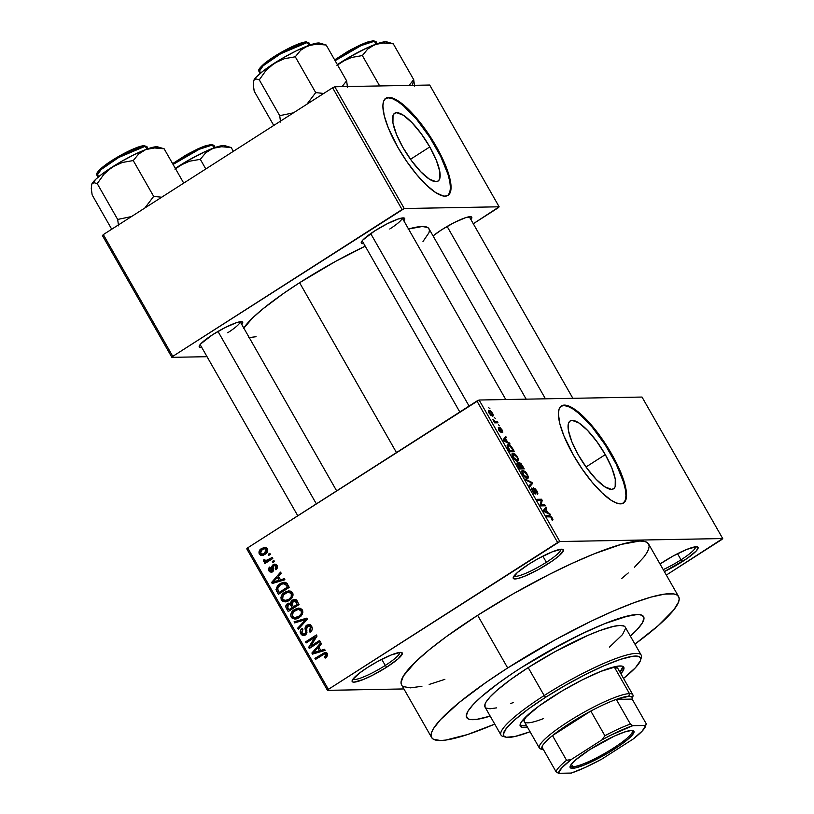 <?xml version="1.0" encoding="UTF-8"?>
<svg xmlns="http://www.w3.org/2000/svg" width="814" height="814" viewBox="0 0 814 814"><rect width="100%" height="100%" fill="white"/><g stroke="black" fill="none" stroke-linecap="round" stroke-linejoin="round"><path stroke-width="1.22" d="M514.102 575.895A26.903 4.508 150.3 0 0 546.357 562.281L547.934 563.909A28.826 4.823 -29.7 0 1 513.237 577.452A28.826 4.823 -29.7 0 1 528.703 564.265L517.409 572.507L513.166 577.909L513.654 578.723L517.409 578.652L524.338 576.363L538.308 569.617L552.289 561.009L559.228 555.677L563.471 550.274L561.558 549.206L552.299 551.811L538.329 558.557L528.703 564.265A28.826 4.823 -29.7 0 1 562.586 549.308A28.826 4.823 -29.7 0 1 547.934 563.909L546.357 562.281A26.903 4.508 -29.7 0 1 514.102 575.895M663.217 569.617A26.903 4.508 150.3 0 0 681.023 559.818L682.61 561.457A28.826 4.823 -29.7 0 1 664.336 571.57L686.955 558.557L696.214 550.986L698.137 547.812L696.224 546.743L686.965 549.358L672.995 556.094L660.022 564.01A28.826 4.823 -29.7 0 1 663.369 561.802A28.826 4.823 -29.7 0 1 697.252 546.845A28.826 4.823 -29.7 0 1 682.61 561.457L681.023 559.818A26.903 4.508 -29.7 0 1 663.217 569.617M353.001 679.069A26.903 4.508 150.3 0 0 385.256 665.455L386.833 667.093A28.826 4.823 -29.7 0 1 352.136 680.626A28.826 4.823 -29.7 0 1 367.592 667.439L359.432 673.117L352.543 679.731L352.543 681.898L353.978 682.142L363.237 679.537L372.303 675.386L386.833 667.093L398.117 658.852L402.36 653.449L400.447 652.38L391.188 654.985L377.218 661.731L367.592 667.439A28.826 4.823 -29.7 0 1 401.475 652.482A28.826 4.823 -29.7 0 1 386.833 667.093L385.256 665.455A26.903 4.508 -29.7 0 1 353.001 679.069M605.301 454.629L586.009 466.982L605.301 454.629L611.802 467.847L615.272 479.09L615.181 486.64L613.776 488.654L611.528 489.367L604.894 486.833L596.265 479.436L586.965 468.304L578.418 455.118A40.273 11.63 -122.6 0 1 570.136 420.96A40.273 11.63 -122.6 0 1 605.301 454.629A40.273 11.63 -122.6 0 1 613.573 488.787A40.273 11.63 -122.6 0 1 578.418 455.118L571.916 441.9L568.447 430.657L568.538 423.107L569.942 421.092L572.181 420.39L578.825 422.914L587.454 430.311L596.743 441.453L605.301 454.629M623.249 503.205A57.641 16.646 57.4 0 0 611.1 454.527A57.641 16.646 57.4 0 0 561.09 406.145L564.326 405.118L568.62 405.993L576.719 410.775L586.172 419.322L596.174 430.901L605.85 444.505L611.711 454.131L611.1 454.527L611.711 454.131L614.387 458.964L621.031 473.046L625.213 485.52L626.577 495.329L625.01 501.617L623.85 502.828L620.634 503.846L616.34 502.96L611.131 500.223L602.034 492.857L592.124 482.193L582.244 469.149L573.239 454.833A57.641 16.646 -122.6 0 1 561.395 405.942A57.641 16.646 -122.6 0 1 611.711 454.131A57.641 16.646 -122.6 0 1 623.565 503.021A57.641 16.646 -122.6 0 1 573.239 454.833L563.929 435.917L559.747 423.433L558.373 413.634L559.106 409.004L561.111 406.135M363.756 243.61A24.98 4.182 -29.7 0 1 361.263 242.369A24.98 4.182 -29.7 0 1 374.654 230.942L362.861 240.018L361.192 242.765L361.609 243.478L363.756 243.61M201.73 347.385A24.98 4.182 -29.7 0 1 199.227 346.143A24.98 4.182 -29.7 0 1 212.617 334.717L200.824 343.793L199.155 346.54L199.583 347.242L201.73 347.385M433.058 235.918A24.98 4.182 -29.7 0 1 441.737 229.721L433.058 235.918M381.756 659.33L385.256 665.455L381.756 659.33M677.533 553.693L681.023 559.818L677.533 553.693M542.867 556.155L546.357 562.281L542.867 556.155M490.191 716.116A101.831 17.043 -29.7 0 1 466.676 717.551A101.831 17.043 -29.7 0 1 521.143 667.724L563.858 642.867L589.153 630.362L604.517 623.728L629.029 615.649L637.24 614.519L640.17 614.712L643.569 616.605L643.996 618.284L642.277 623.036L637.22 629.487L630.382 636.151L637.22 629.487L642.277 623.036L643.996 618.284L643.569 616.605L640.17 614.712L637.24 614.519L623.829 616.961L604.517 623.728L580.942 634.228L546.438 652.431L521.143 667.724A101.831 17.043 -29.7 0 1 643.589 616.646A101.831 17.043 -29.7 0 1 630.382 636.151A101.831 17.043 -29.7 0 0 643.589 616.646A101.831 17.043 -29.7 0 0 521.143 667.724L513.258 672.873L521.143 667.724A101.831 17.043 -29.7 0 0 466.676 717.551A101.831 17.043 -29.7 0 0 490.191 716.116L476.76 719.362L470.095 719.484L467.979 718.793L466.269 715.913L467.989 711.161L473.046 704.721L481.257 696.825L498.779 682.956L513.258 672.873L498.779 682.956L481.257 696.825L473.046 704.721L467.989 711.161L466.269 715.913L467.979 718.793L470.095 719.484L476.76 719.362L490.191 716.116M678.642 596.652L648.605 543.996A142.185 23.799 150.3 0 0 477.645 615.313L507.682 667.968A142.185 23.799 -29.7 0 1 678.642 596.652A142.185 23.799 -29.7 0 1 634.94 644.139L658.272 625.59L673.85 609.798L678.601 601.943L679.202 598.941L678.601 596.601L676.821 594.932L673.87 593.955L664.56 594.128L651.058 597.1L633.862 602.767L613.644 610.897L591.178 621.194L555.158 639.804L507.682 667.968L477.645 615.313L446.408 636.589L429.212 649.816L415.689 661.69L403.418 675.966L401.027 682.6L401.628 684.95M243.783 328.052A107.601 18.01 150.3 0 1 299.603 282.723L335.531 261.416L365.211 246.164A107.601 18.01 150.3 0 0 299.603 282.723L396.469 452.553L299.603 282.723L283.364 293.549L262.953 308.832L252.716 317.816L243.427 328.622M526.17 399.165L428.978 228.754A107.601 18.01 150.3 0 0 408.506 228.978M429.792 146.927L410.5 159.279L429.792 146.927L436.294 160.144L439.764 171.388L439.672 178.948L438.268 180.952L436.019 181.664L429.385 179.131L420.757 171.734L411.457 160.602L402.91 147.426A40.273 11.63 -122.6 0 1 394.627 113.258A40.273 11.63 -122.6 0 1 429.792 146.927A40.273 11.63 -122.6 0 1 438.064 181.095A40.273 11.63 -122.6 0 1 402.91 147.426L396.408 134.208L392.938 122.965L393.03 115.405L394.434 113.4L396.683 112.688L403.317 115.222L411.945 122.619L421.235 133.75L429.792 146.927M447.741 195.513A57.641 16.646 57.4 0 0 435.592 146.825A57.641 16.646 57.4 0 0 385.582 98.453L388.817 97.415L390.832 97.619L398.321 101.038L407.407 108.394L420.665 123.199L430.341 136.803L436.212 146.428L435.592 146.825L436.212 146.428L438.878 151.272L445.523 165.344L449.704 177.828L450.936 184.717L450.875 190.15L448.341 195.126L445.126 196.143L443.101 195.94L435.622 192.521L426.526 185.165L416.615 174.501L406.735 161.447L397.731 147.131A57.641 16.646 -122.6 0 1 385.887 98.24A57.641 16.646 -122.6 0 1 436.212 146.428A57.641 16.646 -122.6 0 1 448.056 195.319A57.641 16.646 -122.6 0 1 397.731 147.131L388.42 128.215L384.239 115.741L382.865 105.932L383.598 101.312L385.602 98.433M642.012 397.049L479.12 400.02L559.839 541.534L722.72 538.553L642.012 397.049L479.12 400.02L476.933 401.027L557.651 542.531L328.378 689.356L247.67 547.853L479.12 400.02L559.839 541.534L722.72 538.553L721.815 539.529L666.33 575.071L722.72 538.553L642.012 397.049M494.322 417.582L495.563 418.61L494.322 417.582M495.665 421.784L497.354 421.754L497.954 422.802L494.688 422.863L492.928 419.566L495.665 421.784L492.928 419.566L494.688 422.863L497.954 422.802L497.354 421.754L495.655 422.842L497.354 421.754L494.495 422.527L495.665 421.784M498.422 424.755L499.654 425.793L498.422 424.755M499.603 427.462L500.356 431.369L499.877 431.685L500.356 431.369L498.84 430.25L498.29 427.635L498.738 430.077L501.017 432.417L500.132 428.774L499.623 429.1L500.274 428.5L502.503 432.539L502.096 429.965L499.257 427.676L500.091 427.594L502.096 429.965L502.818 432.193L500.396 428.52L501.19 432.376L499.023 430.545L498.29 427.635L500.457 431.288L499.369 427.523M507.58 442.063L510.063 444.047L503.764 440.944L503.133 439.835L505.718 436.416L506.339 437.515L505.514 438.441L507.58 442.063L505.514 438.441L506.339 437.515L505.718 436.416L503.133 439.835L503.764 440.944L510.063 444.047L509.442 442.948L508.74 443.396L509.442 442.948L507.58 442.063L506.919 442.49L507.58 442.063M513.034 453.205L512.077 453.815L513.034 453.205C511.68 453.052 511.68 454.405 513.024 457.285C514.997 460.205 516.554 461.538 517.694 461.284L518.64 460.225L517.633 457.203L518.62 460.49L516.809 461.131L513.949 458.689L512.006 454.588L512.362 453.408L513.726 453.317L517.073 456.308L515.242 454.222L512.403 453.378M522.842 470.411L521.896 471.021L522.842 470.411C521.499 470.258 521.489 471.611 522.832 474.481C524.806 477.401 526.363 478.744 527.503 478.49L528.459 477.431L527.441 474.409L528.428 477.686L527.879 478.429L526.617 478.337L523.758 475.895L521.845 471.998L522.181 470.614L523.544 470.523L526.892 473.514L525.05 471.418L522.212 470.584M552.35 518.07L552.971 519.708L552.238 520.36L550.925 516.971L547.049 516.829L546.448 515.781L550.691 516.076L552.35 518.07L549.491 515.72L546.448 515.781L547.049 516.829L550.813 516.91L552.238 520.36L552.971 519.708L552.157 520.227L552.971 519.708L552.35 518.07M547.853 512.667L550.335 514.652L544.037 511.548L543.406 510.439L545.991 507.02L546.611 508.119L545.787 509.045L547.853 512.667L545.787 509.045L546.611 508.119L545.991 507.02L543.406 510.439L544.037 511.548L550.335 514.652L549.715 513.553L549.012 514L549.715 513.553L547.853 512.667L547.191 513.095L547.853 512.667M541.117 504.843L544.708 504.772L545.309 505.82L540.811 505.901L540.181 504.792L541.259 500.305L537.657 500.366L537.057 499.318L541.554 499.236L542.195 500.366L541.117 504.843L542.195 500.366L541.554 499.236L537.057 499.318L537.657 500.366L541.259 500.305L540.181 504.792L540.811 505.901L545.309 505.82L544.708 504.772L543.009 505.86L544.708 504.772L541.117 504.843M533.648 487.596L533.485 489.204L534.93 492.684L534.045 493.416L534.666 493.019L532.437 491.31L531.857 487.932L532.315 491.107L535.246 494.067L534.259 488.644L536.233 490.75L537.281 494.332C538.166 494.271 538.013 493.101 536.813 490.832L533.272 487.84L535.551 488.96L537.84 493.426L537.281 494.332L536.375 491.005L534.259 488.644L535.643 493.294L535.246 494.067L533.923 493.294L531.379 488.766L531.857 487.932L532.824 491.066L534.778 492.999L533.404 487.657M525.6 479.232L531.969 482.437L532.549 483.455L529.833 486.65L529.212 485.561L531.766 483.017L526.231 480.321L525.6 479.232L526.231 480.321L531.766 483.017L529.212 485.561L529.833 486.65L532.549 483.455L531.969 482.437L531.339 482.834L531.969 482.437L525.6 479.232M519.24 462.464L518.63 464.122L517.022 463.024L519.739 468.956L524.226 468.874L522.385 465.628L519.24 462.464L521.113 463.715L524.226 468.874L519.739 468.956L516.982 463.593L517.511 462.82L518.956 463.919L518.956 462.535M508.139 444.678L507.397 447.161L509.93 451.75L514.417 451.668L512.667 448.606C510.765 445.696 509.259 444.383 508.139 444.678L507.112 445.339L508.547 444.709L510.388 445.655L514.417 451.668L509.93 451.75L507.315 446.978L507.183 445.166L508.139 444.678L507.458 444.861M489.122 410.266C488.125 410.134 488.135 411.111 489.122 413.217L492.48 416.096C493.498 416.259 493.508 415.272 492.511 413.156L489.122 410.266L488.4 410.724L490.191 410.561L492.612 413.339L493.162 415.791L491.046 415.547L488.756 412.505L488.654 410.378M488.695 407.702L489.926 408.74L488.695 407.702M246.764 548.829L327.472 690.343L403.907 688.939L327.472 690.343L328.378 689.356L559.839 541.534L557.651 542.531L476.933 401.027L247.67 547.853L328.378 689.356L327.472 690.343L246.764 548.829L247.67 547.853L246.764 548.829M269.8 553.286L268.254 554.273L268.844 555.321L270.401 554.334L269.8 553.286L268.254 554.273L268.844 555.321L270.401 554.334L269.8 553.286M273.891 560.459L272.344 561.457L272.944 562.505L274.491 561.507L273.891 560.459L272.344 561.457L272.944 562.505L274.491 561.507L273.891 560.459M284.279 578.662L280.525 579.833L278.449 576.21L281.176 573.229L280.555 572.13L271.611 582.417L272.242 583.516L284.9 579.761L284.279 578.662L280.525 579.833L278.449 576.21L281.176 573.229L280.555 572.13L271.611 582.417L272.242 583.516L284.9 579.761L284.279 578.662M286.833 592.592L284.697 592.348C281.583 594.098 280.494 596.631 281.42 599.949L283.323 599.918L281.42 599.949L285.103 601.912L289.438 600.345L292.562 596.927L293.091 594.871L292.409 592.612L291.117 591.381L288.594 590.903L285.215 592.032L282.082 594.698L280.952 597.232L281.176 599.43L282.489 601.159L285.256 601.912L288.461 600.915L291.229 598.87L292.562 596.927L292.552 592.836L288.828 590.893M296.652 609.788L294.505 609.554C291.402 611.294 290.303 613.827 291.229 617.154L293.132 617.114L291.229 617.154L294.922 619.118L299.247 617.541L302.381 614.132L302.9 612.077L302.228 609.808L300.468 608.373L298.402 608.109L295.024 609.238L291.89 611.904L290.761 614.428L290.985 616.636L292.297 618.355L295.075 619.108L298.27 618.121L301.048 616.076L302.381 614.132L302.36 610.032L298.646 608.099M311.731 626.465L309.503 624.643L305.993 625.803L305.047 627.96L305.779 632.61L304.049 634.106L302.828 633.892L301.668 632.244L302.889 629.507L302.157 628.55L301.058 629.527L300.183 631.583L300.712 633.77L302.167 635.215L304.151 635.398L306.949 632.814L306.379 628.042L306.939 626.577L308.628 625.885L310.409 627.177L310.724 629.497L309.31 631.318L310.053 632.274L312.128 629.741L312.088 627.228L308.75 624.572L306.725 625.213L305.057 628.459L305.738 632.743L303.754 634.137L301.963 632.936L302.889 629.507L302.157 628.55C300.224 629.883 299.745 631.623 300.712 633.77L303.469 635.48L305.382 634.849L307.346 626.251L308.455 625.874L310.409 627.177L309.31 631.318L310.053 632.274C312.23 630.809 312.79 628.876 311.731 626.465M324.552 649.267L320.797 650.437L318.722 646.815L321.449 643.833L320.818 642.734L311.884 653.021L312.515 654.12L325.173 650.366L324.552 649.267L320.797 650.437L318.722 646.815L321.449 643.833L320.818 642.734L311.884 653.021L312.515 654.12L325.173 650.366L324.552 649.267M324.511 653.856L327.564 654.425L325.966 654.456L324.44 657.163L326.475 657.132L324.44 657.163L325.173 658.119L327.615 654.741L326.556 652.869L324.867 652.492L314.926 658.353L315.527 659.401L324.715 653.815L326.119 654.863L324.44 657.163L325.173 658.119L327.432 655.819L327.269 653.693L325.234 652.462L314.926 658.353L315.527 659.401L324.511 653.856L327.401 653.754M319.546 640.496L310.867 646.051L317.022 636.08L316.381 634.961L305.545 641.9L306.135 642.948L314.835 637.382L308.659 647.364L309.3 648.483L320.136 641.534L319.546 640.496L310.867 646.051L317.022 636.08L316.381 634.961L305.545 641.9L306.135 642.948L314.835 637.382L308.659 647.364L309.3 648.483L320.136 641.534L319.546 640.496M306.797 618.152L294.078 621.804L294.709 622.903L305.861 619.535L297.69 628.143L298.311 629.222L307.387 619.179L306.797 618.152L294.078 621.804L294.709 622.903L305.861 619.535L297.69 628.143L298.311 629.222L307.387 619.179L306.797 618.152M297.212 601.343L295.696 599.704L293.549 599.582L291.463 600.763L290.364 603.327L288.502 603.184L286.487 604.527L285.856 607.051L288.217 611.538L299.064 604.588L297.212 601.343L294.475 599.44L292.216 600.193L290.364 603.327L287.454 603.652C285.755 604.863 285.399 606.41 286.365 608.282L288.217 611.538L299.064 604.588L297.212 601.343M287.505 584.32L285.989 582.661L283.852 582.285L280.718 583.302L277.584 585.622L275.987 589.611L278.408 594.332L289.255 587.393L287.505 584.32L284.249 582.264L279.762 583.872L275.987 589.611L278.408 594.332L289.255 587.393L287.505 584.32M271.713 570.848L273.402 570.817L269.983 570.115L270.482 567.958L269.739 567.002L268.874 570.868L270.594 570.838L268.874 570.868L271.042 572.262L272.466 571.794L273.819 565.618L277.299 566.218L275.844 566.249L275.203 568.813L276.872 568.783L275.203 568.813L275.936 569.769L276.679 565.099L275.224 564.183L273.535 564.417L271.693 566.381L271.713 570.848L270.706 570.899L269.841 569.841L270.482 567.958L269.739 567.002L268.681 568.223L268.488 569.841L269.546 571.713L271.51 572.211L273.28 571.021L273.26 566.341L273.992 565.516L275.234 565.567L276.007 566.575L275.203 568.813L275.936 569.769L277.218 568.182L277.014 565.598L274.684 564.143L273.026 564.692L272.171 570.095L271.184 571.011L273.748 570.97M265.873 560.052L266.015 561.314L268.946 560.877L264.896 560.52L264.601 559.676L263.309 560.093L264.692 560.073L263.309 560.093L263.451 561.365L266.443 561.701L263.451 561.365L264.428 561.853L267.857 561.67L265.557 561.711L264.306 562.525L266.605 562.484L264.306 562.525L264.896 563.573L272.782 558.516L272.191 557.468L266.147 560.988L265.13 560.795L264.601 559.676L263.309 560.093L263.634 561.589L265.557 561.711L264.306 562.525L264.896 563.573L272.782 558.516L272.191 557.468L265.832 560.704M267.419 548.778L264.631 547.334L259.686 550.213L259.157 553.825L260.429 555.148L262.006 555.453L266.31 553.317L267.816 549.979L267.419 548.778L264.804 547.334L261.599 548.534C259.33 549.776 258.547 551.607 259.259 554.008L261.894 555.463L265.008 554.314C267.318 553.062 268.132 551.22 267.419 548.778M102.422 235.572L171.876 357.336L207.031 356.695L171.876 357.336L172.782 356.359L103.327 234.595L332.6 87.77L402.055 209.534L172.782 356.359L404.243 208.526L499.145 206.797L429.7 85.032L334.788 86.762L404.243 208.526L499.145 206.797L498.239 207.774L473.29 223.748L499.145 206.797L429.7 85.032L334.788 86.762L332.6 87.77L334.788 86.762L404.243 208.526L402.055 209.534L332.6 87.77L103.327 234.595L172.782 356.359L171.876 357.336L102.422 235.572L103.327 234.595L102.422 235.572M470.899 219.546L471.866 217.592L471.448 216.89L465.486 217.714L454.324 222.527L441.737 229.721A24.98 4.182 -29.7 0 1 471.103 216.758A24.98 4.182 -29.7 0 1 470.899 219.546M241.778 324.542L242.755 322.588L242.338 321.886L236.375 322.71L225.213 327.523L212.617 334.717A24.98 4.182 -29.7 0 1 241.982 321.754A24.98 4.182 -29.7 0 1 241.778 324.542M403.815 220.767L404.792 218.824L404.375 218.111L398.412 218.935L387.25 223.758L374.654 230.942A24.98 4.182 -29.7 0 1 404.019 217.979A24.98 4.182 -29.7 0 1 403.815 220.767M422.985 241.514L428.947 232.763L429.405 230.484L428.947 228.714L427.604 227.452L422.263 226.506L408.099 229.09M248.758 337.627L256.084 336.711M447.72 195.523L449.725 192.643L450.447 188.024L449.867 181.837L447.985 174.308L440.71 156.461L429.721 137.2L416.707 119.465L403.622 105.942L397.7 101.435L392.49 98.698L388.197 97.812L384.981 98.83M402.167 217.979A23.057 3.856 -29.7 0 1 389.753 229.009A23.057 3.856 150.3 0 0 402.167 217.979M621.784 578.418L628.245 572.944M634.503 567.205L643.813 557.152L646.774 552.92L648.565 549.297L649.165 546.286L648.575 543.945L646.784 542.277L643.833 541.3L639.733 541.035L621.021 544.444L594.047 553.886L572.598 563.146L549.328 574.379L512.962 593.966L477.645 615.313A142.185 23.799 150.3 0 0 401.597 684.889L431.624 737.545A142.185 23.799 -29.7 0 1 507.682 667.968L486.223 682.274L459.238 702.472L440.516 719.627L433.455 728.622L431.664 732.254L431.064 735.256L431.664 737.606L433.445 739.275L440.496 740.516L445.706 740.079L467.389 734.594L494.749 724.104A142.185 23.799 -29.7 0 1 431.624 737.545M403.408 686.619L410.47 687.861L421.927 686.283M429.182 684.442L444.871 679.334M560.805 549.257A26.903 4.508 -29.7 0 1 546.357 562.281A26.903 4.508 150.3 0 0 560.805 549.257M695.482 546.794A26.903 4.508 -29.7 0 1 681.023 559.818A26.903 4.508 150.3 0 0 695.482 546.794M399.705 652.431A26.903 4.508 -29.7 0 1 385.256 665.455A26.903 4.508 150.3 0 0 399.705 652.431M227.717 332.773A23.057 3.856 150.3 0 0 240.13 321.754M623.229 503.225L625.233 500.345L625.956 495.726L625.376 489.529L623.493 482.01L616.218 464.163L605.229 444.902L592.216 427.157L579.13 413.634L573.209 409.137L567.999 406.389L563.705 405.514L560.49 406.532M317.226 658.312L314.926 658.353L317.226 658.312M326.75 652.625L324.389 653.896L322.293 653.642L326.394 652.757M314.733 653.469L311.884 653.021L314.652 652.747L314.733 653.469M323.362 650.386L320.797 650.437L323.362 650.386M318.172 651.892L321.886 650.844L315.608 651.933L318.172 651.892M321.642 650.417L313.288 652.767L315.852 652.726L313.288 652.767L317.663 647.975L319.373 647.944L317.663 647.975L319.322 650.895L321.642 650.417M311.111 647.323L308.659 647.364L311.111 647.323M311.294 647.201L312.027 646.031L311.294 647.201M316.239 637.352L314.835 637.382L316.239 637.352M307.845 641.859L305.545 641.9L307.845 641.859M315.099 637.372L316.961 636.182L315.099 637.372M313.166 646.011L310.867 646.051L313.166 646.011M311.213 631.288L309.31 631.318L311.213 631.288M312.057 627.146L310.409 627.177L312.057 627.146M311.324 625.844L306.725 625.213L309.992 624.796M304.772 635.185L303.541 634.126M302.615 633.74L300.712 633.77L302.615 633.74M306.522 633.75L304.823 633.78L306.522 633.75M306.97 632.722L305.738 632.743L306.97 632.722M306.878 630.606L305.525 630.626L306.878 630.606M306.42 628.428L305.057 628.459L306.42 628.428M310.633 624.603L307.977 626.515M303.469 634.025L305.057 635.286M309.595 631.44L309.493 630.779M310.968 625.834L311.64 625.915M299.318 628.113L297.69 628.143L299.318 628.113M305.718 621.021L304.385 621.051L305.718 621.021M307.082 619.515L305.861 619.535L307.082 619.515M296.927 622.242L294.078 621.804L296.642 621.764L307.143 618.742L296.642 621.764L296.927 622.242M296.235 618.935L294.19 617.684M298.992 608.099L294.505 609.554L297.069 609.503L299.949 608.221M299.99 608.211L296.611 609.818M294.505 618.019L295.97 618.864M294.861 618.314L295.451 618.66M299.939 609.503L302.025 609.503M299.694 617.277L296.744 617.633M298.667 616.483L295.187 617.806L292.501 616.33L292.877 612.637L295.075 610.622L298.382 609.401L301.099 610.856L302.716 610.826L301.099 610.856C301.791 613.329 300.977 615.201 298.667 616.483L294.18 617.673L292.745 616.707L292.114 614.926L293.885 611.518L298.209 609.411L300.559 610.164L301.485 612.077L301.007 614.143L298.667 616.483M295.187 617.806L299.562 617.338M302.004 609.493L298.382 609.401M290.12 610.317L289.743 609.655L290.12 610.317M288.075 608.251L286.365 608.282L288.075 608.251M291.931 604.161L289.285 604.212L292.134 604.568L290.283 604.609L291.005 605.636L292.725 605.606L291.005 605.636L292.134 607.6L288.889 609.676L291.188 609.635L288.889 609.676L287.515 607.224L287.311 605.616L288.726 604.334L290.283 604.609L292.134 607.6L294.434 607.559L292.134 607.6L288.889 609.676L287.851 607.855L288.227 604.588L290.018 603.612L287.454 603.652L290.527 603.327M291.666 603.306L290.364 603.327L291.666 603.306L292.43 601.536L294.139 600.783L297.069 601.098L295.177 601.139L295.93 602.136L297.649 602.106L295.93 602.136L297.202 604.354L293.396 606.786L295.696 606.745L293.396 606.786L292.216 604.721L293.386 600.946L295.299 601.241L297.202 604.354L298.911 604.324L297.202 604.354L293.396 606.786L291.666 603.316M293.956 600.793L294.78 600.152L292.216 600.193L295.665 599.684M296.113 599.531L293.416 601.444M290.7 603.255L289.051 604.487M296.561 600.742L297.181 600.793M294.251 606.776L294.627 607.437L294.251 606.776M296.825 600.732L294.139 600.783M286.416 601.729L282.682 599.135L283.058 595.431L285.256 593.416L288.563 592.205L291.29 593.65L292.908 593.62L291.29 593.65C291.982 596.123 291.168 597.995 288.858 599.287L285.378 600.61L282.682 599.135L282.356 598.209L283.537 594.851L287.566 592.348L289.642 592.348L291.29 593.65L291.198 596.937L288.858 599.287L290.852 599.246L284.371 600.478M289.184 590.893L284.697 592.348L287.261 592.297L290.13 591.015M290.171 591.005L286.803 592.612M284.31 600.386L286.162 601.658M285.053 601.108L285.633 601.454M290.13 592.297L292.206 592.297M289.886 600.071L286.935 600.427M285.378 600.61L289.753 600.132M292.185 592.297L288.563 592.205M280.311 593.121L279.935 592.46L280.311 593.121M278.449 591.361L276.74 591.402L278.449 591.361M277.533 589.59L275.987 589.611L277.533 589.59M281.98 584.045L279.762 583.872L282.326 583.821L285.409 582.407M285.795 582.325L281.959 584.065M286.263 583.526L287.617 583.791M283.231 583.648L285.053 583.831L286.314 585.266L288.024 585.235L286.314 585.266L287.393 587.148L279.08 592.47L277.432 588.319L278.602 586.294L281.023 584.513L283.231 583.648L286.314 585.266L287.393 587.148L289.102 587.118L287.393 587.148L279.08 592.47L281.379 592.429L279.08 592.47L277.391 588.99L280.342 584.92L283.231 583.648L286.996 583.567M274.46 582.865L271.611 582.417L274.379 582.142L274.46 582.865M283.089 579.782L280.525 579.833L283.089 579.782M277.9 581.288L281.613 580.24L275.336 581.328L277.9 581.288M281.369 579.812L273.016 582.163L275.58 582.122L273.016 582.163L277.391 577.37L279.1 577.34L277.391 577.37L279.049 580.29L281.369 579.812M273.819 565.618L277.116 565.333M276.384 565.567L275.824 566.3M272.354 571.855L271.55 571.011M273.667 570.065L272.171 570.095L273.667 570.065M273.585 568.579L271.937 568.61L273.585 568.579M274.745 565.374L275.59 564.651L273.026 564.692L275.936 564.448M276.099 564.367L274.766 565.354M271.438 570.828L272.548 571.967M276.088 568.172L275.977 567.602M274.44 561.416L272.344 561.457L274.44 561.416M267.165 559.625L267.358 560.276M266.382 560.927L269.312 560.744M270.401 560.042L268.101 560.093L270.401 560.042M268.457 560.968L269.393 560.714M270.34 554.232L268.254 554.273L270.34 554.232M263.227 555.199L261.935 554.151L263.767 555.351M261.121 553.978L259.259 554.008L261.121 553.978M263.655 548.829L261.599 548.534L264.163 548.483L266.025 547.537M266.28 547.466L263.502 548.941M265.985 553.764L264.367 554.1M264.397 553.266L262.057 554.151L260.399 553.317L262.271 549.531L264.611 548.646L267.714 549.45L266.28 549.47L264.397 553.266L266.402 553.235L262.352 554.131L260.327 553.184L260.938 550.61L263.777 548.789L265.913 549.033L266.361 551.19L264.397 553.266M262.057 554.151L265.567 553.927M267.307 548.595L264.611 548.646M315.608 651.933L313.288 652.767L317.663 647.975L319.322 650.895L315.608 651.933M275.336 581.328L273.016 582.163L277.391 577.37L279.049 580.29L275.336 581.328M552.238 520.36L552.971 519.708M547.791 516.809L549.491 515.72L547.791 516.809M543.803 509.91L546.611 508.119L543.803 509.91M543.457 510.541L545.787 509.045L543.457 510.541M547.13 512.321L543.793 511.131L545.472 509.411L543.528 510.653L545.472 509.411L547.13 512.321L546.479 512.749L547.13 512.321L545.472 509.411L544.139 510.907L547.13 512.321M539.855 500.325L541.554 499.236L539.855 500.325M541.066 501.078L542.195 500.366L541.066 501.078M533.455 489.102L534.259 488.644M531.573 489.55L532.519 488.98M529.222 485.592L532.549 483.455L529.222 485.592M527.503 478.49L528.459 477.431M524.521 471.764L525.05 471.418L524.521 471.764M526.139 478.123L527.391 477.319L522.975 474.715L522.669 471.917L521.937 472.395L523.422 471.459L526.923 474.43C527.92 476.566 527.92 477.564 526.912 477.442L525.986 478.032L527.676 476.801L526.699 474.043L524.481 471.733L522.669 471.917L523.422 471.459M517.195 464.336L517.887 463.888L519.668 467.897L521.011 467.877L519.281 468.152L518.04 463.848L521.011 467.877L519.627 468.762L521.011 467.877L518.04 463.848M523.107 467.836L519.831 468.956L521.53 467.867L519.963 466.046L519.841 463.512L523.107 467.836L521.408 468.925L523.107 467.836L521.072 464.407L519.688 463.542L521.53 467.867L523.107 467.836M518.691 464.184L519.841 463.512M517.694 461.284L518.64 460.225M514.713 454.558L515.242 454.222L514.713 454.558M516.33 460.917L517.572 460.124L513.156 457.509L512.851 454.721L512.118 455.189L513.614 454.253L517.114 457.224C518.111 459.361 518.111 460.368 517.104 460.236L516.178 460.836L517.867 459.595L517.002 457.03L514.662 454.538L512.851 454.721L513.614 454.253M513.298 450.63L509.472 450.946L507.61 447.619L508.73 445.726L510.063 446.133L513.298 450.63L511.599 451.719L513.298 450.63L511.711 447.904L509.869 446.021L507.997 446.021L509.859 450.702L513.298 450.63M507.163 446.51L508.73 445.726M503.53 439.306L506.339 437.515L503.53 439.306M503.184 439.936L505.514 438.441L503.184 439.936M506.857 441.717L503.52 440.527L505.199 438.807L503.256 440.048L505.199 438.807L506.857 441.717L506.206 442.144L506.857 441.717L505.199 438.807L503.866 440.303L506.857 441.717M500.142 428.591L499.562 428.958M491.88 415.048L489.265 413.451L489.743 411.314L492.022 413.136L491.88 415.048L491.076 415.567L492.47 414.702L491.707 412.637L490.425 411.467L489.255 411.497L490.272 414.153L492.287 414.947L491.188 415.659M488.532 411.935L489.743 411.314M522.669 471.917L524.104 475.6L526.912 477.442M512.851 454.721L514.295 458.404L517.104 460.236M619.942 672.14A59.564 9.972 150.3 0 0 623.066 666.513L619.942 672.14M520.054 725.274L520.299 726.251A59.564 9.972 -29.7 0 0 527.411 727.095L522.283 727.36L520.299 726.251A59.564 9.972 -29.7 0 1 552.146 697.079A59.564 9.972 -29.7 0 1 623.768 667.205A59.564 9.972 -29.7 0 1 620.879 673.778L623.748 669.423L623.748 667.185L621.764 666.076L617.867 666.147L600.915 671.346L582.173 679.934L561.894 691.076L539.061 705.992L524.013 718.721L521.052 722.496L520.054 725.274A59.564 9.972 150.3 0 0 526.475 725.447L520.105 725.305M485.052 707.112L485.052 704.079L486.07 702.014L490.079 696.916L496.591 690.659L510.47 679.67L528.194 667.592L544.159 695.563A80.698 13.512 150.3 0 0 503.144 736.466L505.698 737.128A78.775 13.187 -29.7 0 1 545.736 697.201L544.159 695.563L528.194 667.592A80.698 13.512 150.3 0 0 485.032 707.081L500.986 735.052A80.698 13.512 -29.7 0 1 544.159 695.563A80.698 13.512 -29.7 0 1 641.188 655.087A80.698 13.512 -29.7 0 1 640.771 659.035M640.567 660.195L641.3 657.661A80.698 13.512 150.3 0 0 544.159 695.563L545.736 697.201A78.775 13.187 -29.7 0 1 640.567 660.195A78.775 13.187 -29.7 0 1 623.534 678.428L635.531 667.622L640.435 660.622L640.771 658.953L639.448 656.735L632.661 656.288L620.644 659.32L604.446 665.577L585.449 674.521L565.303 685.368L545.736 697.201L528.428 708.984L514.875 719.718L506.247 728.469L503.286 734.482L503.612 735.785L506.237 737.25L514.865 736.517L530.067 731.745A78.775 13.187 -29.7 0 1 505.698 737.128M504.599 736.701A80.698 13.512 -29.7 0 1 500.986 735.052M632.183 698.992L632.916 696.458A53.795 9.005 150.3 0 0 629.476 693.62L614.458 667.297L611.314 667.653A53.795 9.005 -29.7 0 1 617.816 668.416L632.834 694.749A53.795 9.005 -29.7 0 1 632.285 697.873L631.776 696.937L628.866 696.265A51.882 8.689 -29.7 0 1 632.183 698.992A51.882 8.689 -29.7 0 1 632.152 699.094L632.285 697.842M543.559 718.559A53.795 9.005 -29.7 0 1 524.358 721.733A53.795 9.005 -29.7 0 1 527.004 715.74L524.369 719.729L524.369 721.753M641.188 655.087L625.233 627.116A80.698 13.512 150.3 0 0 528.194 667.592L555.148 651.607L588.339 635.205L599.816 630.585L613.695 626.332L620.197 625.437L624.196 626.139L625.213 627.085M625.549 628.418L622.517 634.584L609.554 647.028M513.39 702.502L510.449 703.611M496.571 707.875L490.069 708.77L486.07 708.068M542.348 749.175A53.795 9.005 -29.7 0 1 539.377 748.056A53.795 9.005 -29.7 0 1 574.765 717.612A53.795 9.005 -29.7 0 1 629.476 693.62L614.458 667.297L617.806 668.396M527.716 722.852L526.159 722.751M319.861 43.132L314.031 43.732L307.804 45.788L296.001 50.987L282.865 58.018L263.4 70.818L256.084 77.249L253.805 80.372L253.317 84.727L254.182 91.137L273.758 125.458L254.182 91.137L253.317 84.727L253.805 80.372L254.67 79.273L255.932 78.897L259.279 79.843L279.711 115.669L293.518 112.79L279.711 115.669L259.279 79.843L265.913 70.553L274.359 63.197L284.442 58.689L295.279 56.787L315.71 92.613L323.718 93.457L315.71 92.613L295.279 56.787L300.651 50.265L303.968 47.711L312.016 44.628L316.554 44.19L326.18 45.024L346.622 80.851L347.486 87.302L346.622 80.851L326.18 45.024L319.821 43.122A38.675 6.471 150.3 0 0 318.437 42.989L322.853 44.078M307.305 42.481L309.106 43.081A28.826 4.823 150.3 0 0 307.305 42.481L308.944 45.36L307.305 42.481A28.826 4.823 150.3 0 0 278.001 55.332A28.826 4.823 150.3 0 0 259.035 71.642L263.126 65.802L280.718 53.724L307.305 42.481A1.15 1.089 -91 0 0 306.369 41.921A1.15 1.089 89 0 1 307.305 42.481M300.58 43.244L305.81 42.094A1.15 1.089 89 0 1 306.369 41.921L309.106 43.081L310.154 44.933M346.622 80.851L342.022 86.63L346.622 80.851M315.71 92.613L306.888 104.233L315.71 92.613M279.711 115.669L280.576 122.08L279.711 115.669M253.805 80.372L255.932 78.897L259.279 79.843L265.913 70.553L274.359 63.197A38.675 6.471 150.3 0 0 253.805 80.372A38.675 6.471 150.3 0 0 253.612 80.881A38.675 6.471 150.3 0 0 253.602 80.922L253.52 81.492M259.829 68.345L266.443 61.996L274.267 56.542L288.217 48.575L296.927 44.597M260.836 72.243L259.035 71.642C259.442 70.604 256.084 70.92 264.408 63.573C274.99 54.67 299.216 41.819 306.359 41.921M305.81 42.094L281.196 52.361L264.143 63.848L259.391 69.862M307.804 45.788A38.675 6.471 150.3 0 0 274.359 63.197L284.442 58.689L295.279 56.787L300.651 50.265L307.804 45.788L316.554 44.19L326.18 45.024L318.437 42.989A38.675 6.471 150.3 0 0 307.804 45.788M370.706 233.587L469.078 406.054L370.706 233.587M447.12 226.445L545.431 398.809L447.12 226.445M316.351 503.866L217.999 331.44L316.351 503.866M570.482 765.547A35.541 5.952 150.3 0 0 572.842 766.737L572.476 768.324A36.701 6.146 -29.7 0 1 570.126 766.381A36.701 6.146 -29.7 0 1 597.008 745.197A36.701 6.146 -29.7 0 1 631.644 730.423L633.465 730.748L634.086 731.786L631.644 735.815L628.683 738.664L619.841 745.461L608.302 752.848L584.259 765.007L575.427 767.917L570.655 767.999L570.034 766.961L570.655 765.252L575.437 760.083L589.814 749.592L614.316 736.131L624.704 731.949L631.644 730.423A36.701 6.146 -29.7 0 1 632.956 730.545A36.701 6.146 -29.7 0 1 612.413 750.345A36.701 6.146 -29.7 0 1 572.476 768.324L572.842 766.737A35.541 5.952 -29.7 0 1 570.624 765.994A35.541 5.952 -29.7 0 1 570.482 765.547M571.387 764.204L572.842 766.737L571.387 764.204M543.365 749.653A51.882 8.689 -29.7 0 1 541.931 746.998L541.809 748.259L543.457 749.684A51.882 8.689 -29.7 0 1 543.365 749.653L540.811 749.002A53.795 9.005 150.3 0 1 570.929 719.973A53.795 9.005 150.3 0 1 629.476 693.62L628.866 696.265L616.29 699.379L632.152 699.094L646.235 723.778L645.655 725.447L632.824 725.681L630.372 724.063L616.29 699.379A51.882 8.689 -29.7 0 1 628.866 696.265L629.476 693.62A53.795 9.005 -29.7 0 1 632.834 694.749M552.492 735.602L590.811 711.06L569.729 723.361L552.492 735.602A51.882 8.689 -29.7 0 1 590.811 711.06A51.882 8.689 -29.7 0 1 616.29 699.379L632.152 699.094L646.235 723.778L645.522 726.21A49.959 8.364 -29.7 0 1 632.946 739.173L642.327 730.921L645.655 725.447L632.824 725.681L610.622 735.276L602.157 739.733L571.174 759.574L566.564 760.276L552.492 735.602L590.811 711.06L604.894 735.734L602.157 739.733L571.174 759.574L561.792 767.826L558.465 773.3L571.296 773.066L585.368 767.399L601.963 759.014L632.946 739.173L601.963 759.014A49.959 8.364 -29.7 0 1 571.296 773.066L558.465 773.3A49.959 8.364 -29.7 0 1 571.174 759.574L566.564 760.276L552.492 735.602A51.882 8.689 150.3 0 0 541.931 746.998A51.882 8.689 -29.7 0 1 552.492 735.602M541.931 746.998L556.013 771.682L558.465 773.3L556.013 771.682A51.882 8.689 -29.7 0 1 566.564 760.276A51.882 8.689 150.3 0 0 556.013 771.682L541.931 746.998M616.29 699.379A51.882 8.689 150.3 0 0 590.811 711.06L604.894 735.734A51.882 8.689 -29.7 0 1 630.372 724.063L616.29 699.379M632.051 730.433A35.541 5.952 -29.7 0 1 632.376 730.779A35.541 5.952 -29.7 0 1 608.984 750.895A35.541 5.952 -29.7 0 1 572.842 766.737A35.541 5.952 150.3 0 0 610.144 750.182A35.541 5.952 150.3 0 0 632.051 730.433M630.372 724.063A51.882 8.689 150.3 0 0 604.894 735.734L602.157 739.733A49.959 8.364 -29.7 0 1 632.824 725.681L630.372 724.063M646.235 723.778L645.655 725.447A49.959 8.364 -29.7 0 1 645.522 726.21M387.79 42.389L385.521 41.768L381.115 42.511L367.256 47.782L349.939 56.797L336.965 65.344L346.347 59.33L351.516 57.468L362.352 55.566L379.68 85.948L362.352 55.566L367.724 49.044L371.042 46.479L374.888 44.556L383.638 42.959L393.264 43.803L413.695 79.63L414.57 86.07L413.695 79.63L412.372 85.348L413.695 79.63L409.106 85.409L413.695 79.63L393.264 43.803L389.926 42.847M335.114 60.684L361.192 45.553L374.379 41.26A1.15 1.089 -91 0 0 373.443 40.7A1.15 1.089 89 0 1 374.379 41.26A28.826 4.823 150.3 0 0 335.114 60.684M367.663 42.013L372.893 40.863L359.951 45.116L334.666 59.9L350.59 49.837L364 43.366M376.027 44.139L374.379 41.26L376.027 44.139M341.432 61.966L337.372 64.642A38.675 6.471 150.3 0 1 341.432 61.966L351.516 57.468L362.352 55.566L367.724 49.044L374.888 44.556L383.638 42.959L393.264 43.803L386.894 41.901A38.675 6.471 150.3 0 0 374.888 44.556A38.675 6.471 150.3 0 0 341.432 61.966M372.893 40.863A1.15 1.089 89 0 1 373.443 40.7L376.18 41.86A28.826 4.823 150.3 0 0 374.379 41.26L376.18 41.86L377.238 43.702M157.824 146.907L154.446 146.968L145.767 149.552L133.964 154.762L120.828 161.793L101.374 174.583L96.001 179.07L91.768 184.137L91.28 188.502L92.145 194.912L111.722 229.222L92.145 194.912L91.28 188.502L91.768 184.137L92.643 183.048L93.895 182.662L97.242 183.618L117.674 219.444L131.481 216.565L117.674 219.444L97.242 183.618L103.877 174.318L112.322 166.962L122.405 162.464L133.242 160.562L153.673 196.388L161.681 197.222L153.673 196.388L133.242 160.562L138.614 154.039L145.767 149.552L154.518 147.955L164.143 148.799L183.72 183.109L164.143 148.799L157.784 146.896A38.675 6.471 150.3 0 0 156.4 146.764L160.816 147.843M145.268 146.255L147.069 146.856A28.826 4.823 150.3 0 0 145.268 146.255L146.907 149.135L145.268 146.255A28.826 4.823 150.3 0 0 115.964 159.106A28.826 4.823 150.3 0 0 96.998 175.417L101.089 169.577L118.691 157.489L145.268 146.255A1.15 1.089 -91 0 0 144.332 145.696A1.15 1.089 89 0 1 145.268 146.255M138.543 147.008L143.773 145.859A1.15 1.089 89 0 1 144.332 145.696L147.069 146.856L148.117 148.697M153.673 196.388L144.851 208.008L153.673 196.388M117.674 219.444L118.539 225.854L117.674 219.444M91.768 184.137L93.895 182.662L97.242 183.618L103.877 174.318L112.322 166.962A38.675 6.471 150.3 0 0 91.768 184.137A38.675 6.471 150.3 0 0 91.575 184.656L91.483 185.266M97.792 172.12L101.394 168.223L112.24 160.317L126.18 152.35L134.89 148.362M98.799 176.017L96.998 175.417C97.405 174.379 94.048 174.695 102.371 167.348C112.963 158.435 137.179 145.594 144.322 145.696M143.773 145.859L119.159 156.135L102.106 167.613L97.354 173.636M145.767 149.552A38.675 6.471 150.3 0 0 112.322 166.962L122.405 162.464L133.242 160.562L138.614 154.039L145.767 149.552L154.518 147.955L164.143 148.799L156.4 146.764A38.675 6.471 150.3 0 0 145.767 149.552M173.077 164.459L199.155 149.318L212.342 145.024A1.15 1.089 -91 0 0 211.406 144.475A1.15 1.089 89 0 1 212.342 145.024A28.826 4.823 150.3 0 0 173.077 164.459M205.627 145.787L210.857 144.638L197.914 148.881L172.629 163.675L188.553 153.612L201.964 147.141M213.99 147.904L212.342 145.024L213.99 147.904M225.753 146.154L223.484 145.533L219.078 146.276L205.22 151.546L187.902 160.562L174.929 169.108L184.31 163.105L189.489 161.233L200.315 159.33L205.81 168.966L200.315 159.33L205.688 152.808L212.851 148.331L221.601 146.734L231.227 147.568L233.364 151.323L231.227 147.568L227.889 146.622M179.395 165.741L175.336 168.406A38.675 6.471 150.3 0 1 179.395 165.741L189.489 161.233L200.315 159.33L205.688 152.808L212.851 148.331L221.601 146.734L231.227 147.568L224.857 145.665A38.675 6.471 150.3 0 0 212.851 148.331A38.675 6.471 150.3 0 0 179.395 165.741M210.857 144.638A1.15 1.089 89 0 1 211.406 144.475L214.143 145.625A28.826 4.823 150.3 0 0 212.342 145.024L214.143 145.625L215.201 147.476M560.775 406.339L561.395 405.942M385.266 98.636L385.887 98.24M447.435 195.716L448.056 195.319M622.944 503.418L623.565 503.021M303.754 634.137L306.318 634.086M534.829 492.979L534.086 493.457M522.934 471.591L521.896 472.252M513.125 454.385L512.087 455.057M500.193 428.53L499.552 428.937M500.417 431.359L499.888 431.695M260.083 73.484L259.035 71.642M402.228 217.969L505.779 399.532M362.169 240.822L459.808 411.996M572.863 398.311L469.302 216.748M297.771 515.771L200.132 344.587M336.65 490.862L240.191 321.744M523.178 719.657L539.377 748.056M334.656 59.88L348.331 51.089L360.073 45.035L366.585 42.348L373.433 40.7M98.046 177.259L96.998 175.417M172.619 163.655L186.294 154.853L198.036 148.799L204.548 146.123L211.396 144.475"/></g></svg>
